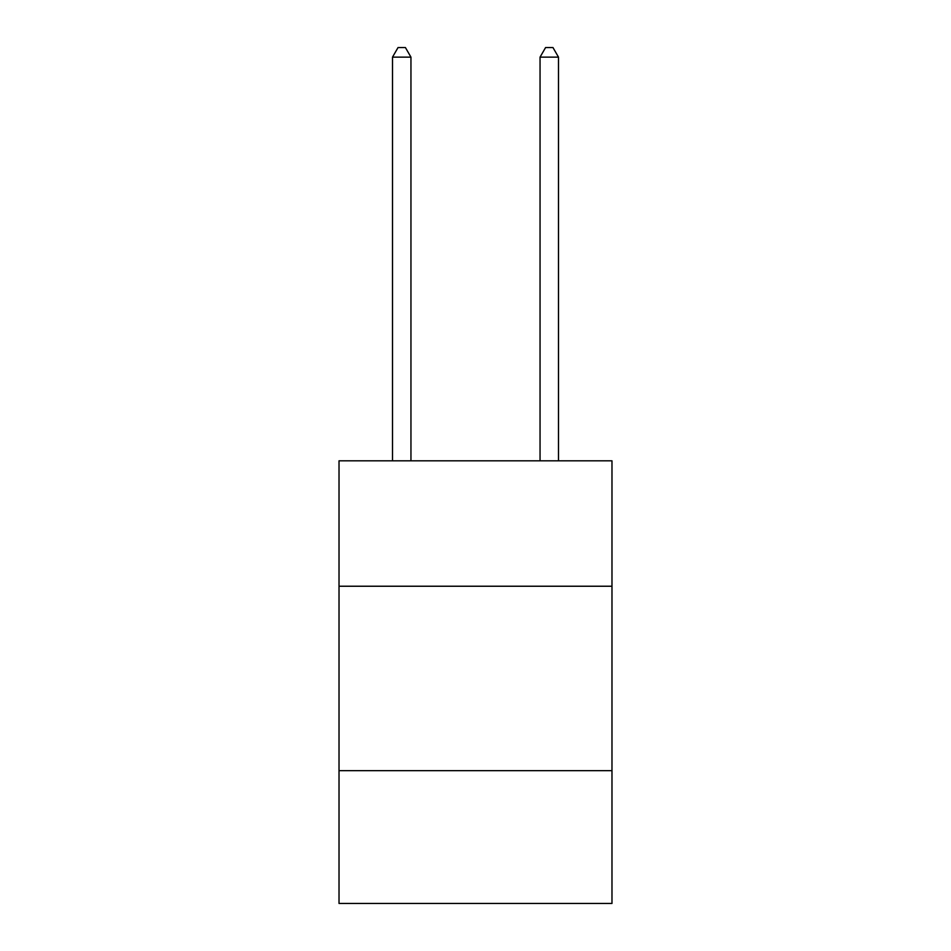<?xml version="1.0" encoding="UTF-8"?>
<svg xmlns="http://www.w3.org/2000/svg" width="951" height="951" viewBox="0 0 951 951"><rect width="100%" height="100%" fill="white"/><g stroke="black" fill="none" stroke-linecap="round" stroke-linejoin="round"><path stroke-width="1.43" d="M611.98 586.232L611.98 460.819L339.02 460.819L339.02 586.232L611.98 586.232L611.98 903.45L339.02 903.45L339.02 586.232M611.98 770.667L339.02 770.667M410.951 460.819L410.951 57.143L392.501 57.143L392.501 460.819M392.501 57.143L398.041 47.55L405.411 47.55L410.951 57.143M558.499 460.819L558.499 57.143L540.049 57.143L540.049 460.819M540.049 57.143L545.589 47.55L552.959 47.55L558.499 57.143"/></g></svg>
